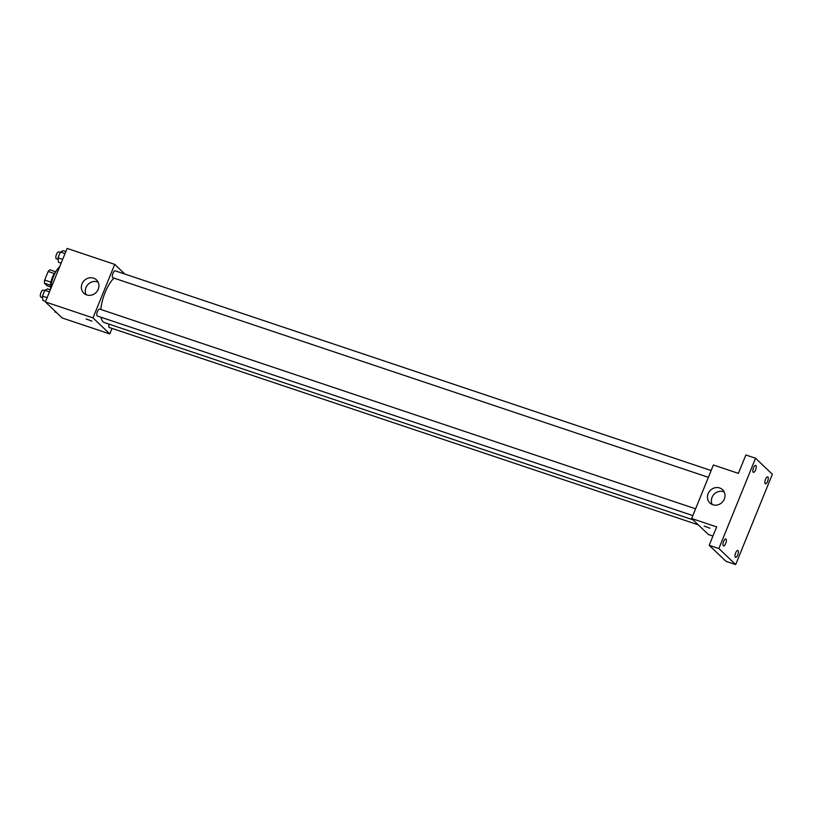 <?xml version="1.0" encoding="UTF-8"?>
<svg xmlns="http://www.w3.org/2000/svg" width="813" height="813" viewBox="0 0 813 813"><rect width="100%" height="100%" fill="white"/><g stroke="black" fill="none" stroke-linecap="round" stroke-linejoin="round"><path stroke-width="1.22" d="M50.965 282.182L44.685 280.079L48.16 271.491A8.689 3.171 108.5 0 1 49.888 269.814L55.772 271.786M50.691 286.948L47.154 285.769L44.461 283.198A8.689 3.171 108.5 0 1 44.685 280.079M50.691 285.282L44.461 283.198M50.772 286.349A9.136 3.333 -71.5 0 1 55.477 272.314M54.41 273.585L48.16 271.491M59.684 266.745A16.453 5.996 108.5 0 0 50.497 289.377M112.042 328.391L109.796 333.93L62.195 317.974L45.396 301.938L67.123 248.422L114.724 264.377L124.887 274.072M101.025 317.253A24.715 9.014 108.5 0 0 103.078 321.765A24.715 9.014 108.5 0 0 104.41 322.578L693.052 519.853M113.993 278.127A24.715 9.014 108.5 0 0 100.822 309.479M109.796 333.93L92.997 317.893L114.724 264.377M711.131 470.534L115.182 270.82A3.659 1.331 108.5 0 0 112.865 273.564A3.659 1.331 108.5 0 0 112.661 277.629A3.659 1.331 108.5 0 0 112.865 277.751L708.377 477.322M109.064 324.143A3.659 1.331 108.5 0 0 109.145 327.365A3.659 1.331 108.5 0 0 109.338 327.487L698.296 524.863M692.839 515.594L97.326 316.013A3.659 1.331 -71.5 0 1 97.225 312.131A3.659 1.331 -71.5 0 1 99.643 309.082L695.593 508.806M92.997 317.893L45.396 301.938M86.737 294.926A9.167 8.415 133.7 0 1 83.81 293.168A9.167 8.415 133.7 0 1 84.054 280.729A9.167 8.415 133.7 0 1 96.473 279.906A9.167 8.415 133.7 0 1 97.387 290.891A9.167 8.415 133.7 0 1 86.737 294.926M91.91 321.105L86.127 318.96L91.91 321.105M86.107 294.682A9.167 8.415 133.7 0 1 87.967 284.459A9.167 8.415 133.7 0 1 98.088 282.121M712.94 536.062L708.458 534.558L691.65 518.521L713.387 464.995L738.397 473.379L745.867 454.985L755.551 458.227L772.35 474.264L735.674 564.578L725.999 561.336L709.19 545.299L716.66 526.895L691.65 518.521M735.674 564.578L718.875 548.541L709.19 545.299M718.875 548.541L755.551 458.227M712.828 504.741A9.167 8.415 133.7 0 1 709.901 502.983A9.167 8.415 133.7 0 1 710.145 490.544A9.167 8.415 133.7 0 1 722.564 489.721A9.167 8.415 133.7 0 1 723.468 500.706A9.167 8.415 133.7 0 1 712.828 504.741M709.932 528.226L704.149 526.072L709.932 528.226M712.188 504.497A9.167 8.415 133.7 0 1 714.058 494.274A9.167 8.415 133.7 0 1 724.18 491.936M755.592 469.884A3.659 1.331 -71.5 0 1 753.387 472.343A3.659 1.331 -71.5 0 1 753.499 467.871A3.659 1.331 -71.5 0 1 755.704 465.412A3.659 1.331 -71.5 0 1 755.592 469.884M725.714 543.47A3.659 1.331 -71.5 0 1 723.499 545.93A3.659 1.331 -71.5 0 1 723.611 541.458A3.659 1.331 -71.5 0 1 725.826 538.999A3.659 1.331 -71.5 0 1 725.714 543.47M737.726 554.933A3.659 1.331 -71.5 0 1 735.521 557.403A3.659 1.331 -71.5 0 1 735.633 552.931A3.659 1.331 -71.5 0 1 737.838 550.462A3.659 1.331 -71.5 0 1 737.726 554.933M767.614 481.347A3.659 1.331 -71.5 0 1 765.399 483.806A3.659 1.331 -71.5 0 1 765.511 479.345A3.659 1.331 -71.5 0 1 767.726 476.875A3.659 1.331 -71.5 0 1 767.614 481.347M45.609 301.41L42.886 300.495L42.479 296.095L44.837 290.302L47.591 288.91L50.315 289.824M47.134 297.66L42.479 296.095M49.481 291.867L44.837 290.302M44.685 290.668L43.17 290.16A3.659 1.331 108.5 0 0 40.843 292.904A3.659 1.331 108.5 0 0 40.65 296.969A3.659 1.331 108.5 0 0 40.843 297.091L42.632 297.69M61.148 263.148L58.424 262.233L58.018 257.833L60.375 252.04L63.129 250.648L65.853 251.563M62.672 259.388L58.018 257.833M65.02 253.595L60.375 252.04M60.223 252.406L58.709 251.888A3.659 1.331 108.5 0 0 56.382 254.642A3.659 1.331 108.5 0 0 56.188 258.707A3.659 1.331 108.5 0 0 56.382 258.829L58.17 259.418M56.443 312.487L54.898 311.968L54.806 310.922"/></g></svg>
